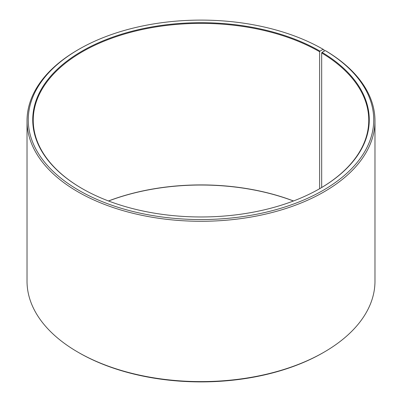 <?xml version="1.0" encoding="UTF-8"?>
<svg xmlns="http://www.w3.org/2000/svg" width="402" height="402" viewBox="0 0 402 402"><rect width="100%" height="100%" fill="white"/><g stroke="black" fill="none" stroke-linecap="round" stroke-linejoin="round"><path stroke-width="0.6" d="M325.253 50.551A172.734 99.726 180 0 1 321.711 191.161A172.734 99.726 180 0 1 78.149 189.935A172.734 99.726 180 0 1 78.857 49.31L77.978 49.818A173.976 100.445 180 0 0 27.024 120.841A173.976 100.445 180 0 0 201 221.286A173.976 100.445 180 0 0 374.976 120.841A173.976 100.445 180 0 0 326.148 51.069L325.253 50.551L322.037 52.345L321.68 52.948L321.68 187.518M321.68 52.948A167.765 96.857 180 0 1 368.765 120.233A167.765 96.857 180 0 1 319.806 188.618M82.194 188.618A167.765 96.857 180 0 1 33.235 120.233A167.765 96.857 180 0 1 136.801 30.748A167.765 96.857 180 0 1 319.625 51.742L319.625 188.719M108.485 200.97A167.765 96.857 180 0 1 293.515 200.97M108.565 201A168.262 97.143 180 0 1 293.435 201M374.976 120.841L374.976 281.159A173.976 100.445 180 0 1 324.022 352.182L323.143 352.69A172.734 99.726 180 0 1 78.857 352.69L77.978 352.182A173.976 100.445 180 0 1 27.024 281.159L27.024 120.841M324.022 352.182A173.976 100.445 180 0 1 77.978 352.182M324.022 51.24L324.022 49.818L323.143 49.31L319.977 51.134L319.625 51.742M78.857 49.31A172.734 99.726 180 0 1 323.143 49.31M322.037 52.345A168.262 97.143 180 0 1 319.982 188.518A168.262 97.143 180 0 1 82.018 188.518A168.262 97.143 180 0 1 82.023 51.134A168.262 97.143 180 0 1 319.977 51.134"/></g></svg>
